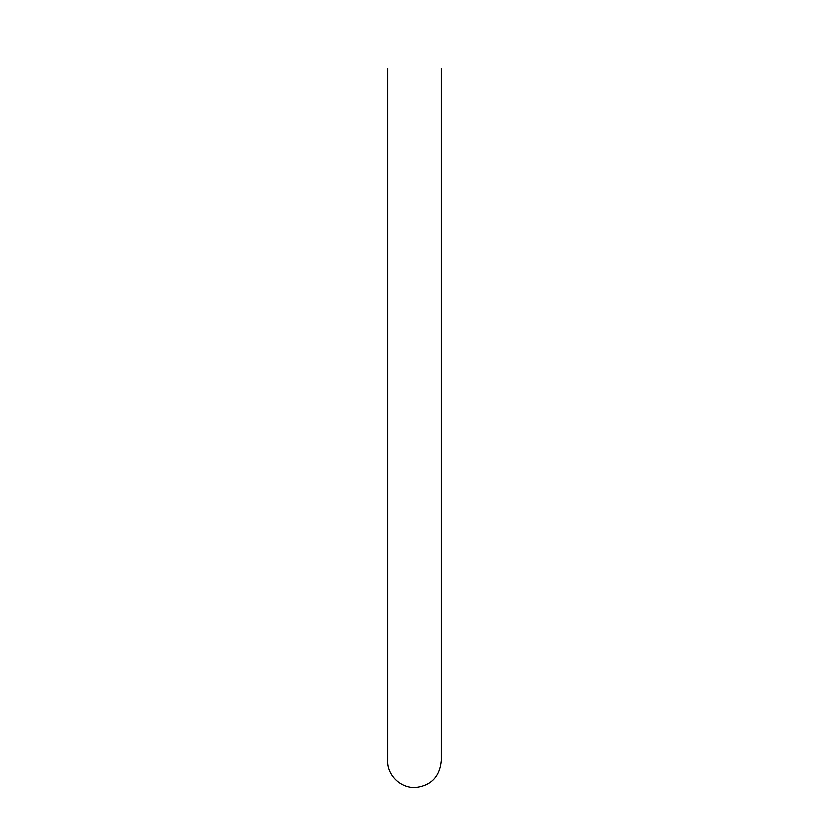 <?xml version="1.0" encoding="UTF-8"?>
<svg xmlns="http://www.w3.org/2000/svg" width="829" height="829" viewBox="0 0 829 829"><rect width="100%" height="100%" fill="white"/><g stroke="black" fill="none" stroke-linecap="round" stroke-linejoin="round"><path stroke-width="1.24" d="M441.308 68.258L441.308 760.742C439.712 777.022 430.779 785.965 414.5 787.55C397.236 787.229 386.811 772.058 387.692 760.742L387.692 68.258"/></g></svg>
